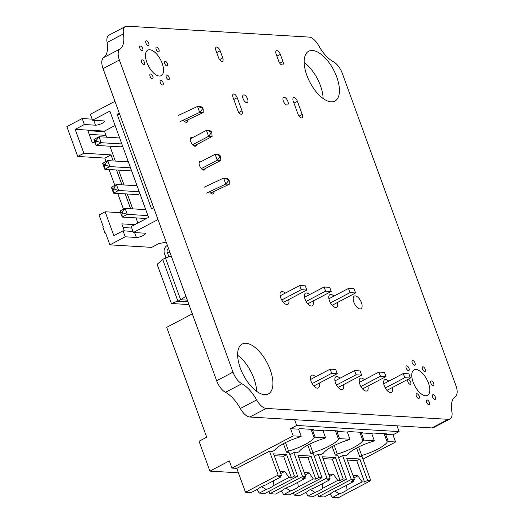 <?xml version="1.0" encoding="UTF-8"?>
<svg xmlns="http://www.w3.org/2000/svg" width="524" height="524" viewBox="0 0 524 524"><rect width="100%" height="100%" fill="white"/><g stroke="black" fill="none" stroke-linecap="round" stroke-linejoin="round"><path stroke-width="0.79" d="M397.002 425.829L399.098 431.593L392.974 434.815L395.581 441.981L388.264 441.542L385.657 434.376L392.974 434.815M362.988 459.122L395.581 441.981M238.413 472.818L209.908 471.109L199.035 441.247L206.698 437.219L166.698 327.33L192.315 313.856M399.098 431.593L296.695 425.462L290.571 428.684L293.178 435.85L231.916 468.076L229.309 460.904L209.908 471.109M294.599 419.698L296.695 425.462M338.609 457.662L342.611 455.559L345.742 455.749L347.798 454.668A23.737 5.764 160 0 1 357.073 447.751A23.737 5.764 160 0 1 373.311 441.247L374.333 440.71L371.726 433.545L372.747 433.007L386.679 433.839L385.657 434.376M371.726 433.545L361.278 432.916L362.3 432.379L348.368 431.547L347.346 432.084L336.893 431.455L337.914 430.925L323.983 430.086L322.961 430.623L312.514 430.001L313.535 429.464L299.604 428.625L298.582 429.163L290.571 428.684M388.264 441.542L387.243 442.079L384.19 433.689M358.619 446.959L361.73 455.5A23.737 5.764 160 0 0 377.968 449.002A23.737 5.764 160 0 0 387.243 442.079M361.73 455.5L359.674 456.581L362.117 456.725L370.809 480.613L367.606 480.423L359.811 459.004L346.711 458.225L354.512 479.637L351.303 479.447L318.631 496.634L317.76 494.237M374.333 440.71L363.885 440.081L361.278 432.916M359.674 456.581L356.562 448.02M363.885 440.081L362.863 440.619A23.737 5.764 160 0 1 353.589 447.542A23.737 5.764 160 0 1 337.345 454.039L335.294 455.12L337.731 455.264L346.43 479.159L343.227 478.962L335.432 457.55L322.332 456.764L330.127 478.183L326.924 477.986L294.252 495.173L293.375 492.776M293.178 435.85L301.189 436.335L300.154 436.878A23.737 5.764 160 0 0 283.929 443.376A23.737 5.764 160 0 0 274.655 450.286L272.598 451.367L269.467 451.184L236.789 468.364L231.916 468.076M301.189 436.335L298.582 429.163M312.514 430.001L315.121 437.167L325.574 437.789L322.961 430.623M315.121 437.167L314.099 437.704L311.046 429.313M285.475 442.584L288.586 451.125A23.737 5.764 160 0 0 304.824 444.621A23.737 5.764 160 0 0 314.099 437.704M288.586 451.125L286.53 452.199L288.973 452.35L297.665 476.237L294.462 476.047L286.667 454.629L273.567 453.843L281.368 475.261L278.159 475.072L245.487 492.252L236.789 468.364M289.844 454.747L293.846 452.638L296.984 452.828L299.034 451.747A23.737 5.764 160 0 1 308.308 444.83A23.737 5.764 160 0 1 324.553 438.326L325.574 437.789M286.53 452.199L283.418 443.645M359.811 432.235L362.863 440.619M334.24 445.498L337.345 454.039M335.294 455.12L332.177 446.559M347.346 432.084L349.953 439.25L348.932 439.787A23.737 5.764 160 0 0 332.694 446.291A23.737 5.764 160 0 0 323.413 453.208L321.363 454.288L318.232 454.098L326.924 477.986M349.953 439.25L339.506 438.627L336.893 431.455M314.223 456.208L318.232 454.098M339.506 438.627L338.484 439.164A23.737 5.764 160 0 1 329.21 446.081A23.737 5.764 160 0 1 312.966 452.585L310.915 453.66L313.352 453.81L322.05 477.698L318.841 477.502L311.046 456.09L297.953 455.304L305.747 476.722L302.544 476.532L269.867 493.713L268.995 491.316M335.432 430.774L338.484 439.164M309.854 444.038L312.966 452.585M310.915 453.66L307.798 445.099M342.611 455.559L351.303 479.447M354.512 479.637L351.447 481.248L353.897 481.399L338.871 489.298A9.17 2.227 160 0 0 331.135 493.366L324.284 496.968L318.631 496.634M370.809 480.613L338.137 497.8L332.485 497.459L330.061 493.936M353.897 481.399L353.857 479.984M353.792 477.665L353.733 475.543L357.912 475.799L362.097 481.89L364.54 482.034L356.746 460.616L347.379 460.059M356.746 460.616L359.811 459.004M364.54 482.034L367.606 480.423M332.485 497.459L339.336 493.857A9.17 2.227 160 0 0 347.071 489.789L362.097 481.89M339.336 493.857L334.731 491.027M353.883 477.914L357.912 475.799M346.488 485.29L347.071 489.789M330.127 478.183L327.068 479.794L329.511 479.938L314.492 487.837A9.17 2.227 160 0 0 306.756 491.905L299.898 495.514L294.252 495.173M346.43 479.159L313.752 496.339L308.105 496.005L305.675 492.475M329.511 479.938L329.472 478.523M329.406 476.205L329.347 474.089L333.526 474.338L337.711 480.429L340.161 480.574L332.367 459.162L323 458.598M332.367 459.162L335.432 457.55M340.161 480.574L343.227 478.962M308.105 496.005L314.957 492.396A9.17 2.227 160 0 0 322.692 488.329L337.711 480.429M314.957 492.396L310.352 489.567M329.498 476.454L333.526 474.338M322.109 483.835L322.692 488.329M293.846 452.638L302.544 476.532M305.747 476.722L302.682 478.333L305.132 478.478L290.106 486.377A9.17 2.227 160 0 0 282.371 490.444L275.519 494.053L269.867 493.713M322.05 477.698L289.372 494.879L283.72 494.545L281.296 491.014M305.132 478.478L305.092 477.063M305.027 474.744L304.968 472.628L309.147 472.877L313.332 478.969L315.782 479.113L307.988 457.701L298.621 457.138M307.988 457.701L311.046 456.09M315.782 479.113L318.841 477.502M283.72 494.545L290.578 490.936A9.17 2.227 160 0 0 298.307 486.868L313.332 478.969M290.578 490.936L285.966 488.106M305.119 474.993L309.147 472.877M297.724 482.375L298.307 486.868M269.467 451.184L278.159 475.072M281.368 475.261L278.303 476.873L280.753 477.017L265.727 484.923A9.17 2.227 160 0 0 257.991 488.99L251.14 492.593L245.487 492.252M297.665 476.237L264.993 493.425L259.341 493.084L256.917 489.554M280.753 477.017L280.713 475.609M280.648 473.283L280.589 471.168L284.768 471.417L288.953 477.508L291.396 477.659L283.602 456.24L274.235 455.677M283.602 456.24L286.667 454.629M291.396 477.659L294.462 476.047M259.341 493.084L266.192 489.481A9.17 2.227 160 0 0 273.928 485.414L288.953 477.508M266.192 489.481L261.587 486.652M280.74 473.539L284.768 471.417M273.345 480.914L273.928 485.414M348.486 288.449L350.006 292.628L355.58 292.962L354.06 288.783L348.486 288.449L328.908 298.746M350.006 292.628L330.461 302.911M355.58 292.962L332.151 305.289M324.107 286.988L325.627 291.167L331.201 291.501L329.681 287.322L324.107 286.988L304.529 297.285M325.627 291.167L306.082 301.451M331.201 291.501L307.765 303.828M299.721 285.528L301.248 289.713L306.822 290.041L305.296 285.862L299.721 285.528L280.144 295.824M301.248 289.713L281.702 299.99M306.822 290.041L283.386 302.368M403.303 373.52L404.823 377.699L410.397 378.033L408.871 373.854L403.303 373.52L383.719 383.817M410.397 378.033L386.961 390.36M404.823 377.699L385.278 387.983M378.918 372.06L380.444 376.239L386.011 376.573L384.492 372.394L378.918 372.06L359.34 382.356M386.011 376.573L362.582 388.9M380.444 376.239L360.898 386.522M354.538 370.599L356.058 374.784L361.632 375.112L360.112 370.933L354.538 370.599L334.96 380.896M361.632 375.112L338.196 387.439M356.058 374.784L336.513 385.061M330.159 369.138L331.679 373.324L337.253 373.658L335.727 369.472L330.159 369.138L310.575 379.441M337.253 373.658L313.817 385.978M331.679 373.324L312.134 383.601M106.123 161.471L104.898 158.097L77.729 156.466L66.862 126.605L82.176 118.555L84.351 124.522L95.499 125.19A5.24 1.271 -20 0 0 101.243 123.749A5.24 1.271 -20 0 0 104.505 121.254A5.24 1.271 -20 0 0 103.667 120.893L92.519 120.232L90.344 114.258L114.953 101.315M82.176 118.555L92.126 119.151M153.643 207.622L151.502 208.749L117.16 114.389L119.767 114.54M119.302 113.256L117.16 114.389M166.193 242.095L158.844 243.601L151.698 247.361L109.902 244.859L125.216 236.802L136.364 237.47A5.24 1.271 -20 0 0 142.109 236.029A5.24 1.271 -20 0 0 145.371 233.527A5.24 1.271 -20 0 0 144.532 233.173L133.384 232.505L131.21 226.538L148.567 217.408L109.876 111.101L92.519 120.232M133.384 232.505L157.993 219.563M115.116 125.485L104.42 131.111L106.634 137.19M84.351 124.522L75.161 129.356L104.42 131.111M109.064 169.534L114.822 185.358M117.756 193.422L123.513 209.246M120.605 212.698L105.16 211.775L99.029 214.997L103.379 226.944L102.868 227.213L105.042 233.18L105.553 232.911L109.902 244.859M131.766 228.058L123.166 227.54M89.25 134.373L105.972 135.375M77.729 156.466L83.86 153.25L111.023 154.875L113.236 160.953M75.161 129.356L83.86 153.25M105.16 211.775L113.852 235.662L123.042 230.829L125.216 236.802M132.991 231.425L123.042 230.829M95.172 142.823L92.263 142.652L87.921 130.705L104.636 131.707M109.916 146.216L115.326 161.078M118.614 170.11L124.024 184.965M127.306 193.998L132.716 208.853M136.004 217.886L137.877 223.028M134.799 224.652L121.83 223.872L124.391 230.914M116.525 169.979L121.935 184.841M125.216 193.873L130.627 208.729M119.655 137.969L99.036 136.731L93.934 139.417L96.108 145.39L120.487 146.851L122.505 145.79M130.528 167.831L109.909 166.593L104.8 169.278L129.186 170.739L131.197 169.678M137.046 185.745L116.426 184.513L111.324 187.199L113.498 193.166L137.877 194.627L139.895 193.566M104.898 158.097L111.023 154.875M121.83 143.943L101.211 142.705L96.108 145.39L95.453 140.648L93.934 139.417M95.453 140.648L96.475 140.111L99.036 136.731L101.211 142.705L96.907 141.31L95.885 141.847M128.354 161.857L107.734 160.626L109.909 166.593L105.606 165.198L104.584 165.735L104.8 169.278L102.632 163.311L104.145 164.543L104.584 165.735M105.606 165.198L105.167 164.005L107.734 160.626L102.632 163.311M145.744 209.633L125.125 208.401L120.016 211.087L122.19 217.06L146.471 218.515M147.919 215.606L127.299 214.375L122.19 217.06L121.974 213.51L121.535 212.318L120.016 211.087M121.535 212.318L122.557 211.781L125.125 208.401L127.299 214.375L122.996 212.973L121.974 213.51M139.22 191.719L118.601 190.487L113.498 193.166L112.843 188.43L111.324 187.199M114.297 189.085L113.865 187.893L116.426 184.513L118.601 190.487L114.297 189.085L113.276 189.623M105.665 233.219L105.042 233.18M96.475 140.111L96.907 141.31M105.167 164.005L104.145 164.543M122.557 211.781L122.996 212.973M113.865 187.893L112.843 188.43M201 106.647L197.515 106.444L178.284 115.457M184.494 121.378L203.188 112.614L199.69 112.411M201.026 106.66L202.736 107.892L202.041 107.852L197.535 106.451L199.709 112.385L180.459 121.43M194.149 145.954L212.089 136.522L208.604 136.319L192.642 144.709M211.427 131.786L211.866 132.978L211.165 132.939L208.604 136.319L206.43 130.345L211.427 131.786L209.914 130.555L206.43 130.345L190.376 138.788M202.847 169.848L220.781 160.416L217.296 160.206L201.34 168.597M220.126 155.674L220.558 156.866L219.864 156.827L217.296 160.206L215.122 154.233L220.126 155.674L218.606 154.442L215.122 154.233L199.074 162.676M227.082 178.317L223.604 178.108L204.373 187.127M210.583 193.048L229.27 184.284M229.257 184.291L225.772 184.081L206.548 193.101M202.736 107.892L203.168 109.09L202.474 109.044L199.696 112.385M203.168 109.09L203.188 112.595M211.866 132.978L212.089 136.522M220.558 156.866L220.781 160.416M223.63 178.108L225.798 184.055M223.624 178.121L228.123 179.522L228.818 179.562L227.115 178.33M228.818 179.562L229.257 180.754L228.556 180.714L225.779 184.048M229.257 180.754L229.27 184.265M202.041 107.852L202.474 109.044M210.733 131.74L211.165 132.939M219.432 155.628L219.864 156.827M228.123 179.522L228.556 180.714M171.302 256.131L165.453 257.932L162.695 259.387L177.911 301.189L180.669 299.741L165.453 257.932M185.915 296.276L180.669 299.741L187.317 300.141M168.924 256.865L167.222 252.195A2.62 2.22 93.4 0 1 168.394 248.736L168.577 248.638M187.919 301.791L177.911 301.189M167.405 245.415L167.222 245.507A6.157 5.214 -86.6 0 0 164.464 253.649L165.97 257.775M162.787 259.635L157.128 264.293L171.407 303.514L177.859 301.051M188.928 304.562L171.407 303.514M342.303 73.367A13.1 6.209 62.3 0 0 333.467 61.78A27.517 13.048 -117.7 0 1 318.644 45.581A13.1 6.209 62.3 0 0 309.108 37.099L127.077 26.2A13.1 6.209 62.3 0 0 125.321 26.547A13.1 6.209 62.3 0 0 123.428 33.896A27.517 13.048 -117.7 0 1 119.996 49.001A13.1 6.209 62.3 0 0 119.387 60.024L232.997 372.151A13.1 6.209 62.3 0 0 241.833 383.745A27.517 13.048 -117.7 0 1 256.655 399.943A13.1 6.209 62.3 0 0 266.192 408.425L448.223 419.324A13.1 6.209 62.3 0 0 449.978 418.977A13.1 6.209 62.3 0 0 451.871 411.628A27.517 13.048 -117.7 0 1 455.304 396.524A13.1 6.209 62.3 0 0 455.913 385.5L342.303 73.367M139.915 48.391A2.62 1.244 62.3 0 0 142.528 50.789A2.62 1.244 62.3 0 0 142.698 48.555A2.62 1.244 62.3 0 0 140.085 46.151A2.62 1.244 62.3 0 0 139.915 48.391M145.941 43.106A2.62 1.244 62.3 0 0 148.554 45.503A2.62 1.244 62.3 0 0 148.724 43.269A2.62 1.244 62.3 0 0 146.111 40.865A2.62 1.244 62.3 0 0 145.941 43.106M141.618 62.127A2.62 1.244 62.3 0 0 144.231 64.524A2.62 1.244 62.3 0 0 144.408 62.291A2.62 1.244 62.3 0 0 141.794 59.887A2.62 1.244 62.3 0 0 141.618 62.127M150.06 76.262A2.62 1.244 62.3 0 0 152.667 78.665A2.62 1.244 62.3 0 0 152.844 76.425A2.62 1.244 62.3 0 0 150.231 74.028A2.62 1.244 62.3 0 0 150.06 76.262M146.844 62.435A14.41 6.832 62.3 0 0 161.215 75.653A14.41 6.832 62.3 0 0 162.171 63.352A14.41 6.832 62.3 0 0 147.794 50.14A14.41 6.832 62.3 0 0 146.844 62.435M160.285 82.517A2.62 1.244 62.3 0 0 162.899 84.921A2.62 1.244 62.3 0 0 163.075 82.687A2.62 1.244 62.3 0 0 160.462 80.283A2.62 1.244 62.3 0 0 160.285 82.517M156.165 49.361A2.62 1.244 62.3 0 0 158.779 51.765A2.62 1.244 62.3 0 0 158.955 49.531A2.62 1.244 62.3 0 0 156.342 47.127A2.62 1.244 62.3 0 0 156.165 49.361M164.608 63.502A2.62 1.244 62.3 0 0 167.222 65.9A2.62 1.244 62.3 0 0 167.392 63.666A2.62 1.244 62.3 0 0 164.778 61.262A2.62 1.244 62.3 0 0 164.608 63.502M166.311 77.231A2.62 1.244 62.3 0 0 168.924 79.635A2.62 1.244 62.3 0 0 169.101 77.401A2.62 1.244 62.3 0 0 166.488 74.998A2.62 1.244 62.3 0 0 166.311 77.231M183.361 120.075A4.913 2.332 62.3 0 0 187.022 122.216A4.913 2.332 62.3 0 0 187.788 119.839M192.714 137.557A4.913 2.332 62.3 0 0 191.142 137.406A4.913 2.332 62.3 0 0 190.821 141.598A4.913 2.332 62.3 0 0 195.721 146.104A4.913 2.332 62.3 0 0 196.48 144.729M201.406 161.444A4.913 2.332 62.3 0 0 199.841 161.3A4.913 2.332 62.3 0 0 199.513 165.492A4.913 2.332 62.3 0 0 204.412 169.992A4.913 2.332 62.3 0 0 205.179 168.617M209.443 191.738A4.913 2.332 62.3 0 0 213.111 193.887A4.913 2.332 62.3 0 0 213.871 191.502M222.746 57.922L220.139 50.756A3.93 1.867 62.3 0 0 216.222 47.153A3.93 1.867 62.3 0 0 215.96 50.507L218.567 57.673A3.93 1.867 62.3 0 0 222.49 61.275A3.93 1.867 62.3 0 0 222.746 57.922L219.576 59.592M242.009 110.839L237.228 97.7A3.93 1.867 62.3 0 0 233.304 94.097A3.93 1.867 62.3 0 0 233.042 97.451L237.831 110.59A3.93 1.867 62.3 0 0 241.747 114.193A3.93 1.867 62.3 0 0 242.009 110.839L238.839 112.509M240.306 368.071A28.172 13.355 62.3 0 0 268.399 393.904A28.172 13.355 62.3 0 0 270.26 369.865A28.172 13.355 62.3 0 0 242.173 344.039A28.172 13.355 62.3 0 0 240.306 368.071M285.148 293.198A7.153 3.393 62.3 0 0 281.159 291.685A7.153 3.393 62.3 0 0 280.687 297.789A7.153 3.393 62.3 0 0 287.82 304.352A7.153 3.393 62.3 0 0 288.698 299.571M309.527 294.658A7.153 3.393 62.3 0 0 305.538 293.145A7.153 3.393 62.3 0 0 305.066 299.25A7.153 3.393 62.3 0 0 312.206 305.813A7.153 3.393 62.3 0 0 313.083 301.031M315.579 376.808A7.153 3.393 62.3 0 0 311.59 375.302A7.153 3.393 62.3 0 0 311.118 381.406A7.153 3.393 62.3 0 0 318.251 387.963A7.153 3.393 62.3 0 0 319.129 383.188M339.958 378.269A7.153 3.393 62.3 0 0 335.976 376.756A7.153 3.393 62.3 0 0 335.498 382.861A7.153 3.393 62.3 0 0 342.637 389.424A7.153 3.393 62.3 0 0 343.515 384.642M243.051 98.63A4.258 2.017 62.3 0 0 247.295 102.54A4.258 2.017 62.3 0 0 247.577 98.905A4.258 2.017 62.3 0 0 243.333 95.001A4.258 2.017 62.3 0 0 243.051 98.63M283.314 101.04A4.258 2.017 62.3 0 0 287.558 104.951A4.258 2.017 62.3 0 0 287.84 101.315A4.258 2.017 62.3 0 0 283.595 97.412A4.258 2.017 62.3 0 0 283.314 101.04M282.934 61.524L280.327 54.358A3.93 1.867 62.3 0 0 276.403 50.756A3.93 1.867 62.3 0 0 276.148 54.11L278.755 61.275A3.93 1.867 62.3 0 0 282.672 64.884A3.93 1.867 62.3 0 0 282.934 61.524L279.764 63.194M302.191 114.442L297.409 101.302A3.93 1.867 62.3 0 0 293.492 97.7A3.93 1.867 62.3 0 0 293.23 101.053L298.012 114.193A3.93 1.867 62.3 0 0 301.935 117.795A3.93 1.867 62.3 0 0 302.191 114.442L299.021 116.112M306.822 75.273A28.172 13.355 62.3 0 0 334.908 101.099A28.172 13.355 62.3 0 0 336.775 77.067A28.172 13.355 62.3 0 0 308.682 51.234A28.172 13.355 62.3 0 0 306.822 75.273M333.906 296.119A7.153 3.393 62.3 0 0 329.923 294.606A7.153 3.393 62.3 0 0 329.452 300.711A7.153 3.393 62.3 0 0 336.585 307.274A7.153 3.393 62.3 0 0 337.463 302.492M353.831 302.171A7.153 3.393 62.3 0 0 360.964 308.734A7.153 3.393 62.3 0 0 361.436 302.623A7.153 3.393 62.3 0 0 354.303 296.067A7.153 3.393 62.3 0 0 353.831 302.171M364.337 379.73A7.153 3.393 62.3 0 0 360.355 378.217A7.153 3.393 62.3 0 0 359.883 384.321A7.153 3.393 62.3 0 0 367.016 390.884A7.153 3.393 62.3 0 0 367.894 386.103M388.723 381.19A7.153 3.393 62.3 0 0 384.734 379.677A7.153 3.393 62.3 0 0 384.262 385.782A7.153 3.393 62.3 0 0 391.395 392.345A7.153 3.393 62.3 0 0 392.273 387.564M407.908 381.858A2.62 1.244 62.3 0 0 410.521 384.256A2.62 1.244 62.3 0 0 410.692 382.022A2.62 1.244 62.3 0 0 408.078 379.618A2.62 1.244 62.3 0 0 407.908 381.858M406.198 368.123A2.62 1.244 62.3 0 0 408.812 370.527A2.62 1.244 62.3 0 0 408.989 368.287A2.62 1.244 62.3 0 0 406.375 365.883A2.62 1.244 62.3 0 0 406.198 368.123M412.224 362.837A2.62 1.244 62.3 0 0 414.838 365.241A2.62 1.244 62.3 0 0 415.015 363.001A2.62 1.244 62.3 0 0 412.401 360.597A2.62 1.244 62.3 0 0 412.224 362.837M416.344 395.993A2.62 1.244 62.3 0 0 418.958 398.397A2.62 1.244 62.3 0 0 419.135 396.157A2.62 1.244 62.3 0 0 416.521 393.76A2.62 1.244 62.3 0 0 416.344 395.993M413.128 382.166A14.41 6.832 62.3 0 0 427.505 395.384A14.41 6.832 62.3 0 0 428.455 383.083A14.41 6.832 62.3 0 0 414.084 369.872A14.41 6.832 62.3 0 0 413.128 382.166M426.575 402.255A2.62 1.244 62.3 0 0 429.189 404.652A2.62 1.244 62.3 0 0 429.359 402.419A2.62 1.244 62.3 0 0 426.746 400.015A2.62 1.244 62.3 0 0 426.575 402.255M422.455 369.093A2.62 1.244 62.3 0 0 425.069 371.496A2.62 1.244 62.3 0 0 425.239 369.263A2.62 1.244 62.3 0 0 422.632 366.859A2.62 1.244 62.3 0 0 422.455 369.093M432.601 396.969A2.62 1.244 62.3 0 0 435.215 399.367A2.62 1.244 62.3 0 0 435.385 397.133A2.62 1.244 62.3 0 0 432.772 394.729A2.62 1.244 62.3 0 0 432.601 396.969M430.892 383.234A2.62 1.244 62.3 0 0 433.505 385.638A2.62 1.244 62.3 0 0 433.682 383.398A2.62 1.244 62.3 0 0 431.069 380.994A2.62 1.244 62.3 0 0 430.892 383.234M125.321 26.547L108.985 35.141A13.1 6.209 62.3 0 0 107.086 42.49A27.517 13.048 -117.7 0 1 103.654 57.594A13.1 6.209 62.3 0 0 103.051 68.618L216.661 380.745A13.1 6.209 62.3 0 0 225.49 392.332A27.517 13.048 -117.7 0 1 240.32 408.53A13.1 6.209 62.3 0 0 249.856 417.019L431.887 427.911A13.1 6.209 62.3 0 0 433.643 427.564L449.978 418.977M256.596 391.29A28.172 13.355 62.3 0 0 253.924 378.459A28.172 13.355 62.3 0 0 237.641 355.246M323.105 98.486A28.172 13.355 62.3 0 0 320.439 85.654A28.172 13.355 62.3 0 0 304.149 62.441M93.717 120.297L95.499 125.19M134.583 232.577L136.364 237.47M169.927 252.358L167.222 252.195M448.223 419.324L431.887 427.911M123.428 33.896L107.086 42.49M266.192 408.425L249.856 417.019M119.996 49.001L103.654 57.594M256.655 399.943L240.32 408.53M119.387 60.024L103.051 68.618M241.833 383.745L225.49 392.332M232.997 372.151L216.661 380.745M220.139 50.756L216.707 52.564M237.228 97.7L233.796 99.508M280.327 54.358L276.895 56.166M297.409 101.302L293.977 103.11"/></g></svg>
